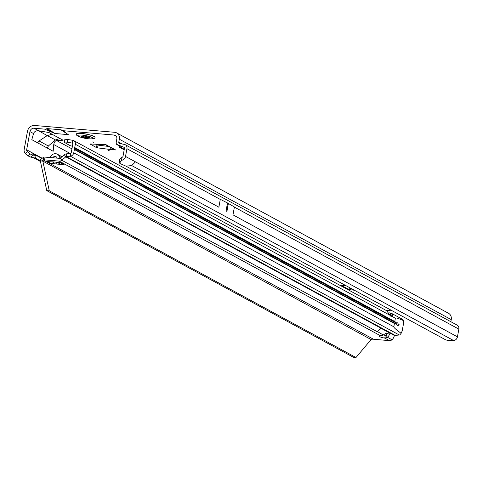 <?xml version="1.0" encoding="UTF-8"?>
<svg xmlns="http://www.w3.org/2000/svg" width="483" height="483" viewBox="0 0 483 483"><rect width="100%" height="100%" fill="white"/><g stroke="black" fill="none" stroke-linecap="round" stroke-linejoin="round"><path stroke-width="0.72" d="M108.24 150.521L109.575 150.883L108.24 150.521M92.47 141.954L93.811 142.316L92.47 141.954M226.775 207.43A0.948 0.441 -85.1 0 0 226.919 207.974A0.948 0.441 -85.1 0 0 227.505 207.829L227.662 206.953A0.948 0.441 -85.1 0 0 227.052 206.374A0.948 0.441 -85.1 0 0 226.932 206.561L226.129 210.974A3.792 0.67 -169.7 0 0 226.05 210.938L226.925 211.415A3.792 0.67 -169.7 0 0 226.859 211.373L226.129 210.974M111.09 147.762L110.764 149.561L97.554 147.858L96.485 147.581L96.986 144.828L95.586 144.067M96.986 144.828L98.055 145.105L97.554 147.858M108.747 146.488L98.055 145.105M122.175 143.994L118.788 142.153L119.325 139.213A6.629 5.748 118.5 0 0 116.644 132.891A6.629 5.748 118.5 0 0 114.646 132.294L34.468 125.471A6.629 5.748 118.5 0 0 27.453 131.394L24.15 149.585A4.166 3.61 -61.5 0 0 24.536 152.248L25.327 153.697L27.314 151.626L26.776 150.642A1.328 1.147 118.5 0 1 26.656 149.796L29.958 131.611A3.792 3.284 118.5 0 1 33.967 128.224L44.599 129.13L54.935 133.495L68.296 134.63L61.752 130.162A4.739 4.106 118.5 0 1 61.733 130.15L61.504 129.993A1.896 1.642 -61.5 0 0 61.498 129.993A1.896 1.642 -61.5 0 0 60.828 129.764L47.467 128.629A1.896 1.642 -61.5 0 0 46.724 128.738L46.446 128.846A4.739 4.106 118.5 0 1 44.599 129.13M96.485 147.581L89.923 143.97L105.898 144.652L115.691 149.978A3.792 3.284 118.5 0 1 114.543 149.639L105.282 144.604M110.764 149.561L115.691 149.978M345.574 285.531L341.215 285.356L349.016 289.595L354.202 290.223M124.04 147.315L116.5 144.248A4.166 3.61 -61.5 0 1 116.282 141.942L116.82 139.001A3.792 3.284 118.5 0 0 115.286 135.385A3.792 3.284 118.5 0 0 114.145 135.047L63.424 130.73A4.739 4.106 118.5 0 1 61.752 130.162L65.942 132.891M66.111 133L63.424 130.73M71.943 148.867L56.68 140.565L63.098 140.227L48.928 132.529L38.64 130.766L47.201 135.608L39.081 140.958L37.65 142.847L31.806 139.665L33.538 133.556C34.341 131.503 36.044 130.573 38.64 130.766L33.967 128.224M386.02 310.358L392.208 310.883M124.258 149.41L123.262 149.325L119.108 147.073L120.702 147.206M32.276 153.817L31.636 152.501L26.656 149.796M59.94 138.512L55.346 140.04L48.348 145.999L47.322 148.1L53.166 151.276L53.77 144.55L70.18 153.467M124.071 147.345A1.328 1.147 118.5 0 1 124.336 147.707L124.415 147.925A1.328 1.147 118.5 0 1 124.427 148.48L123.02 156.226A1.328 1.147 118.5 0 1 122.229 157.289L121.046 157.869L121.71 160.434L123.05 159.776A4.166 3.61 -61.5 0 0 125.52 156.438L135.482 161.853L131.72 165.566L125.978 166.17L445.773 339.887A5.681 1.449 -178.8 0 0 448.683 340.4L453.682 340.575A4.166 3.61 -61.5 0 0 457.443 336.856L458.85 329.116A4.166 3.61 -61.5 0 0 457.166 325.137L125.248 144.719A4.166 3.61 118.5 0 1 126.932 148.692L125.52 156.438M232.963 214.959L234.406 206.996L228.374 203.452A3.792 0.67 -169.7 0 0 228.308 203.409L227.578 203.011A3.792 0.67 -169.7 0 0 227.499 202.975L220.302 199.328L218.853 207.292M41.236 158.104L36.358 155.454L35.223 158.056L30.743 157.102L27.99 155.888L25.327 153.697M40.318 160.827L35.223 158.056M27.314 151.626L30.037 153.932L32.983 155.085L36.358 155.454L32.138 153.745M52.086 134.244L47.201 135.608L56.68 140.565C55.074 140.915 54.108 142.244 53.77 144.55M450.862 321.714L451.243 319.631A6.629 5.748 -61.5 0 0 448.562 313.31L116.644 132.891M118.788 142.153A1.328 1.147 -61.5 0 0 119.621 143.523L124.306 144.387A4.166 3.61 118.5 0 1 125.248 144.719M124.27 149.344L116.5 144.248M32.983 155.085L30.743 157.102M27.99 155.888L30.037 153.932M50.818 131.696L46.446 128.846M52.448 132.463L46.724 128.738M121.71 160.434L120.134 162.143L120.038 163.532L119.633 163.121L119.084 160.555L121.046 157.869M120.038 163.532L125.978 166.17M119.53 159.619L120.134 162.143M123.262 149.325L123.775 149.072M95.012 137.407A9.473 1.678 -169.7 0 0 95.024 137.365A9.473 1.678 -169.7 0 0 81.555 133.417A9.473 1.678 -169.7 0 0 76.386 133.978A9.473 1.678 -169.7 0 0 76.38 134.02M94.97 137.564A9.473 1.678 -169.7 0 0 95.012 137.456A9.473 1.678 -169.7 0 0 81.542 133.507A9.473 1.678 -169.7 0 0 76.368 134.069A9.473 1.678 -169.7 0 0 76.368 134.183C75.469 136.013 83.692 138.536 89.017 138.838C93.328 138.977 95.308 138.555 94.97 137.564M89.663 137.721A4.262 0.755 10.3 0 1 89.663 137.74L83.239 137.208A4.262 0.755 10.3 0 1 83.148 137.184A4.262 0.755 10.3 0 1 83.064 137.16L81.47 136.206L83.511 135.934A4.262 0.755 10.3 0 1 83.607 135.94A4.262 0.755 10.3 0 1 83.698 135.946L88.105 136.955L89.651 137.758A4.262 0.755 10.3 0 1 89.651 137.758M387.722 333.047A4.739 2.155 -34.1 0 1 386.026 335.178L387.438 337.273A4.739 2.155 145.9 0 0 389.177 333.59A4.739 2.155 145.9 0 0 388.797 333.252A4.739 2.155 145.9 0 0 383.297 335.021L380.845 335.951A4.739 0.839 -169.7 0 0 379.499 336.289A4.739 0.839 -169.7 0 0 384.776 338.088L385.271 335.335A4.739 0.839 -169.7 0 1 383.351 334.973M47.787 161.588A3.792 3.284 118.5 0 1 47.449 161.576L49.658 161.745A18.946 3.357 -169.7 0 0 52.194 161.841A3.792 0.67 10.3 0 1 52.828 161.871A17.617 3.121 10.3 0 1 53.752 161.944A17.617 3.121 10.3 0 1 54.706 162.028A3.792 0.67 10.3 0 1 55.454 162.119A18.946 3.357 -169.7 0 0 58.509 162.499L60.81 162.711A3.792 3.284 118.5 0 1 60.478 162.668M403.076 319.824L403.462 320.609C398.276 318.303 395.583 317.512 395.378 318.225L394.78 321.527L397.08 323.326L397.811 322.674L398.179 324.033L399.103 324.6L398.179 324.033M399.103 324.6L398.934 325.518L397.895 324.95A1.419 0.664 94.9 0 0 398.107 324.063M397.431 325.464L397.895 324.95M380.966 328.168L377.193 331.7L381.22 328.307L65.766 156.836L61.746 160.235A3.792 3.284 118.5 0 1 59.186 161.111L44.575 159.867A5.681 1.008 -169.7 0 0 43.373 159.801L43.875 157.053A5.681 1.008 10.3 0 1 45.076 157.114L44.575 159.867M389.449 340.63L384.776 338.088L387.438 337.273L391.991 339.748L391.133 340.316A3.792 3.284 -61.5 0 1 389.449 340.63L374.832 339.386A5.681 1.008 -169.7 0 1 373.468 339.229L43.12 159.873L42.824 161.105L49.278 190.821L355.971 357.529L371.095 339.543L372.816 339.084M49.278 190.821L46.773 190.61L40.318 160.893L40.469 159.535L43.875 157.053M72.42 146.246L69.957 145.612L64.173 142.213A5.681 0.821 -166.1 0 1 67.197 142.237L72.209 143.065A0.948 0.821 118.5 0 1 72.818 144.043L71.261 152.598A0.948 0.821 118.5 0 1 70.409 153.443L66.316 153.872A3.792 3.284 -61.5 0 0 64.354 154.741L60.327 158.14A0.948 0.821 118.5 0 1 59.687 158.358L45.076 157.114M386.026 335.178L385.271 335.335M403.462 320.609L403.601 323.151L402.182 330.97L401.144 333.3C396.193 329.75 393.754 327.577 393.82 326.786L394.424 323.483L74.37 149.513L73.766 152.815A3.792 3.284 118.5 0 1 70.349 156.19L66.262 156.619A0.948 0.821 -61.5 0 0 65.766 156.836L64.354 154.741M391.991 339.748A5.681 2.584 145.9 0 0 393.826 337.206L394.08 336.5A1.896 0.863 145.9 0 1 394.708 335.637L394.762 335.588A0.948 0.821 118.5 0 1 395.197 335.419L399.284 334.991A3.792 3.284 -61.5 0 0 399.87 334.87L401.144 333.3M397.31 325.427L396.935 324.461L394.424 323.483M397.08 323.326L396.899 323.399A1.419 0.664 94.9 0 0 396.778 324.347L74.147 148.975A0.568 0.495 118.5 0 1 74.37 149.513M67.197 142.237L67.874 139.509L72.885 140.33A3.792 3.284 118.5 0 1 73.79 140.644L386.72 310.738L389.926 315.26A1.896 0.881 94.9 0 0 390.179 315.508L392.293 316.655A1.896 0.881 94.9 0 0 392.462 316.709A1.896 0.881 94.9 0 0 392.576 316.703L392.353 316.685M73.79 140.644A3.792 3.284 118.5 0 1 75.324 144.254L74.726 147.556A0.568 0.495 118.5 0 1 74.297 148.046L74.128 148.963L396.791 324.353M403.094 319.8L402.236 319.227M388.942 312.797L390.693 313.081A3.792 3.284 118.5 0 1 391.604 313.395A3.792 3.284 118.5 0 1 392.528 314.192L392.576 316.703L395.378 318.225M396.899 323.399L74.297 148.046M57.145 158.14L56.994 157.796A2.844 2.463 -61.5 0 0 56.016 156.709A2.844 2.463 -61.5 0 0 52.901 157.452L52.635 157.76M49.568 157.494L51.144 155.689A5.681 4.927 118.5 0 1 57.374 154.216L60.695 156.021A5.681 4.927 118.5 0 1 61.806 156.89M57.374 154.216A5.681 4.927 118.5 0 1 59.331 156.389L60.152 158.261M53.873 161.95L53.776 162.059A3.792 3.284 118.5 0 1 50.763 163.381L47.449 161.576M50.812 163.381L53.064 163.592A18.946 3.357 -169.7 0 1 56.119 163.972A3.792 0.67 10.3 0 0 56.867 164.063A17.617 3.121 10.3 0 0 58.745 164.226A3.792 0.67 10.3 0 0 59.379 164.25A18.946 3.357 -169.7 0 1 61.915 164.347L64.13 164.516A3.792 3.284 118.5 0 1 62.983 164.178L60.152 162.638M53.064 163.592L53.251 162.566M61.915 164.347L62.041 163.665M390.481 316.087L392.528 314.192M64.088 142.419L64.849 139.484A5.681 0.821 -166.1 0 1 67.874 139.509M40.469 159.535L42.721 160.555M40.318 160.893L42.824 161.105L371.095 339.543M46.773 190.61L353.465 357.317L355.971 357.529M380.888 328.235L394.708 335.637M377.157 331.386L383.297 335.021M114.145 135.047L116.192 136.164M40.445 161.479L33.466 157.681M41.478 157.856L31.636 152.501M47.322 148.1L37.65 142.847M29.958 131.611L33.538 133.556M228.308 203.409L227.662 206.953M227.505 207.829L226.859 211.373M228.374 203.452L226.925 211.415M227.578 203.011L226.932 206.561M227.499 202.975L226.05 210.938M234.388 207.104L458.85 329.116M232.981 214.85L457.443 336.856M119.325 139.213L451.243 319.631M126.932 148.692L220.284 199.437M135.482 161.853L218.877 207.183M453.682 340.575L131.72 165.566M48.348 145.999L39.081 140.958M47.467 128.629L54.935 133.495M60.828 129.764L68.296 134.63M349.378 287.602L349.016 289.595M350.561 288.248L350.266 289.891M110.583 149.537L110.921 147.665M88.842 138.79A7.698 1.364 -169.7 0 0 92.259 137.534A7.698 1.364 -169.7 0 0 82.098 135.119A7.698 1.364 -169.7 0 0 78.687 136.375A7.698 1.364 -169.7 0 0 88.842 138.79M83.239 137.208L83.493 135.928M86.566 136.544L86.324 137.752M85.805 137.595L86.022 136.496M87.809 137.764L87.948 136.828M87.924 136.816L87.773 137.872M82.406 136.586L82.484 136.194M83.064 137.16L83.257 136.188M83.843 137.299L84.042 136.007M60.327 158.14L61.746 160.235L376.945 331.567M73.766 152.815L393.82 326.786M399.284 334.991L70.349 156.19L70.409 153.443M389.926 315.26L75.324 144.254M394.78 321.527L74.726 147.556M66.316 153.872L66.262 156.619L395.197 335.419M53.625 157.844L52.901 157.452M61.202 157.404L59.331 156.389M56.119 163.972L56.433 162.252M56.867 164.063L57.181 162.348M58.745 164.226L59.047 162.542M59.379 164.25L59.681 162.596M64.13 164.516L60.81 162.711M380.845 335.951L59.186 161.111M390.693 313.081L390.107 315.465M72.625 143.288L72.209 143.065L72.885 140.33M64.173 142.213L64.849 139.484M40.451 161.503L33.393 157.663M83.07 136.943L83.239 136.194M402.677 319.414L391.604 313.395"/></g></svg>
